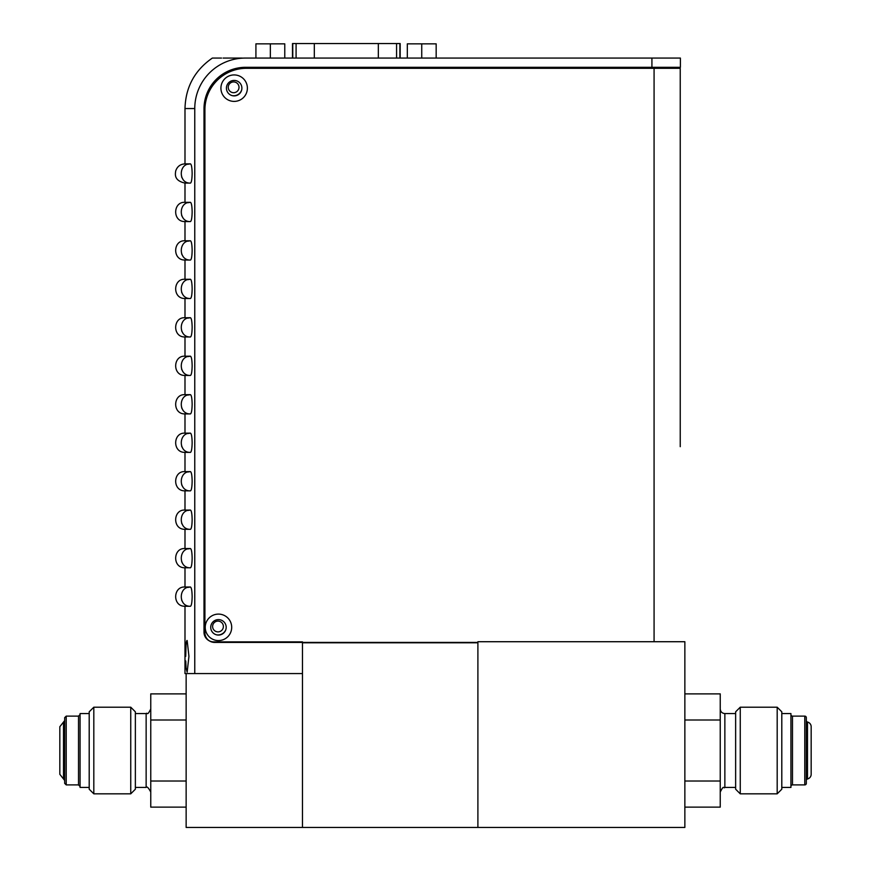 <?xml version="1.0" encoding="UTF-8"?>
<svg xmlns="http://www.w3.org/2000/svg" width="871" height="871" viewBox="0 0 871 871"><rect width="100%" height="100%" fill="white"/><g stroke="black" fill="none" stroke-linecap="round" stroke-linejoin="round"><path stroke-width="1.31" d="M735.636 713.578L724.857 713.578L724.857 787.438C723.365 789.082 724.247 784.031 720.241 792.055M735.636 787.438L724.857 787.438M740.252 793.829L735.636 789.213L735.636 711.814L740.252 707.198L740.252 793.829L777.182 793.829L777.182 707.198L740.252 707.198M777.182 707.198L781.799 711.814L781.799 789.213L777.182 793.829M781.799 787.438L790.933 787.438L790.933 713.578L781.799 713.578M790.933 786.448A1.535 1.535 0 0 1 792.479 784.902L792.479 716.125A1.535 1.535 0 0 1 790.933 714.579M792.479 784.902L804.782 784.902A1.535 1.535 0 0 0 806.328 783.367L806.328 717.66A1.535 1.535 0 0 0 804.782 716.125L792.479 716.125M806.328 780.481A1.535 1.535 0 0 1 807.493 778.99L807.493 722.037A1.535 1.535 0 0 1 806.328 720.546M807.493 722.037A4.845 4.845 0 0 1 811.173 726.741L811.173 774.286A4.845 4.845 0 0 1 807.493 778.99M684.856 693.882L720.241 693.882L720.241 807.134L684.856 807.134M720.241 781.026L684.856 781.026M720.241 720.001L684.856 720.001M477.896 641.72L684.856 641.72L684.856 827.45L477.896 827.45L477.896 641.72M302.477 642.798L477.896 642.798L477.896 827.45L186.144 827.45L186.144 673.577L302.477 673.577L302.477 827.45L302.477 641.873L213.689 641.873A9.69 9.69 0 0 1 203.999 632.183A9.69 9.69 0 0 0 209.269 640.816M64.672 750.508L64.672 717.66L66.218 716.125L66.218 784.902L64.672 783.367L64.672 750.508M89.201 787.438L80.067 787.438L80.067 713.578L89.201 713.578M93.818 793.829L89.201 789.213L89.201 711.814L93.818 707.198L93.818 793.829L130.748 793.829L130.748 707.198L93.818 707.198M130.748 707.198L135.364 711.814L135.364 789.213L130.748 793.829M186.144 807.134L150.759 807.134L150.759 781.026L186.144 781.026M150.759 781.026L150.759 720.001L186.144 720.001M150.759 720.001L150.759 693.882L186.144 693.882M234.157 74.928A13.228 13.228 0 0 0 220.918 88.156A13.228 13.228 0 0 0 234.157 101.395A13.228 13.228 0 0 0 247.386 88.156A13.228 13.228 0 0 0 234.157 74.928M234.157 95.886A7.73 7.73 0 0 1 226.427 88.156A7.73 7.73 0 0 1 234.157 80.426A7.73 7.73 0 0 1 241.888 88.156A7.73 7.73 0 0 1 234.157 95.886M218.458 614.099A13.228 13.228 0 0 0 205.229 627.338A13.228 13.228 0 0 0 218.458 640.566A13.228 13.228 0 0 0 231.697 627.338A13.228 13.228 0 0 0 218.458 614.099M218.458 635.068A7.73 7.73 0 0 1 210.728 627.338A7.73 7.73 0 0 1 218.458 619.608A7.73 7.73 0 0 1 226.188 627.338A7.73 7.73 0 0 1 218.458 635.068M680.24 446.681L680.24 68.308L680.24 446.681M477.896 642.417L214.614 642.417A9.69 9.69 0 0 1 204.914 632.716L204.914 109.855A41.547 41.547 0 0 1 246.46 68.308L654.077 68.308L653.468 67.307M654.077 641.72L654.077 68.308L680.24 68.308M186.96 640.468L186.427 641.731M186.307 642.417L186.046 644.921M185.719 656.342L186.067 644.649L187.156 640.533L188.942 656.342L187.156 672.151L186.067 668.035L185.763 660.98M598.529 58.074L651.922 58.074L651.922 67.307L680.393 67.307L680.393 58.074L245.23 58.074A50.474 50.474 0 0 0 194.766 108.548L184.99 108.548L184.99 163.868L190.455 163.868C191.457 164.423 192.012 167.559 192.143 173.285L192.143 173.677C192.012 179.393 191.457 182.529 190.455 183.095L184.99 183.095L184.99 202.333L190.455 202.333C191.457 202.889 192.012 206.024 192.143 211.751L192.143 212.154C192.012 217.859 191.457 221.005 190.455 221.572L184.99 221.572L184.99 240.799L190.455 240.799C191.457 241.354 192.012 244.501 192.143 250.217L192.143 250.619C192.012 256.335 191.457 259.471 190.455 260.037L184.99 260.037L184.99 279.275L190.455 279.275C191.457 279.831 192.012 282.966 192.143 288.693L192.143 289.085C192.012 294.801 191.457 297.936 190.455 298.503L184.99 298.503L184.99 317.741L190.455 317.741C191.457 318.296 192.012 321.432 192.143 327.158L192.143 327.561C192.012 333.266 191.457 336.413 190.455 336.979L184.99 336.979L184.99 356.206L190.455 356.206C191.457 356.762 192.012 359.897 192.143 365.624L192.143 366.027C192.012 371.743 191.457 374.878 190.455 375.445L184.99 375.445L184.99 394.672L190.455 394.672C191.457 395.227 192.012 398.374 192.143 404.09L192.143 404.492C192.012 410.208 191.457 413.344 190.455 413.91L184.99 413.91L184.99 433.148L190.455 433.148C191.457 433.704 192.012 436.839 192.143 442.566L192.143 442.958C192.012 448.674 191.457 451.809 190.455 452.376L184.99 452.376L184.99 471.614L190.455 471.614C191.457 472.169 192.012 475.305 192.143 481.032L192.143 481.434C192.012 487.139 191.457 490.286 190.455 490.852L184.99 490.852L184.99 510.079L190.455 510.079C191.457 510.635 192.012 513.781 192.143 519.497L192.143 519.9C192.012 525.616 191.457 528.751 190.455 529.318L184.99 529.318L184.99 548.556L190.455 548.556C191.457 549.111 192.012 552.247 192.143 557.973L192.143 558.365C192.012 564.081 191.457 567.217 190.455 567.783L184.99 567.783L184.99 587.021L190.455 587.021C191.457 587.577 192.012 590.712 192.143 596.439L192.143 596.842C192.012 602.547 191.457 605.693 190.455 606.26L184.99 606.26L184.99 673.577L186.144 673.577M194.766 108.548L194.766 673.577M190.455 183.095L190.455 183.095C178.239 183.694 178.217 163.28 190.455 163.868L187.744 164.271M181.647 177.042L182.921 179.317M190.455 260.037L190.455 260.037C178.239 260.636 178.217 240.211 190.455 240.799L187.744 241.202M181.647 253.984L182.921 256.248M190.455 336.979L190.455 336.979C178.239 337.578 178.217 317.153 190.455 317.741L187.744 318.144M181.647 330.915L182.921 333.19M190.455 413.91L190.455 413.91C178.239 414.509 178.217 394.084 190.455 394.672L187.744 395.075M181.647 407.857L182.921 410.132M190.455 490.852L190.455 490.852C178.239 491.451 178.217 471.026 190.455 471.614L187.744 472.017M181.647 484.788L182.921 487.063M190.455 567.783L190.455 567.783C178.239 568.382 178.217 547.968 190.455 548.556L187.744 548.948M181.647 561.73L182.921 564.005M190.455 606.26L190.455 606.26C178.239 606.858 178.217 586.433 190.455 587.021L187.744 587.424M181.647 600.195L182.921 602.471M221.539 58.074L212.339 58.074C194.712 70.29 185.599 87.111 184.99 108.548M651.922 67.307L245.546 67.307A41.547 41.547 0 0 0 203.999 108.853L203.999 632.183M232.361 95.679A8.46 8.46 0 0 0 241.692 89.898M216.541 634.828A8.46 8.46 0 0 0 225.796 629.787M228.246 87.307A5.389 5.389 0 0 0 233.635 92.696A5.389 5.389 0 0 0 239.013 87.307A5.389 5.389 0 0 0 233.635 81.928A5.389 5.389 0 0 0 228.246 87.307M212.611 626.489A5.389 5.389 0 0 0 218 631.878A5.389 5.389 0 0 0 223.379 626.489A5.389 5.389 0 0 0 218 621.099A5.389 5.389 0 0 0 212.611 626.489M223.107 58.074L242.192 58.074M245.23 58.074L249.77 58.074M190.455 529.318L190.455 529.318C178.239 529.916 178.217 509.491 190.455 510.079L187.744 510.482M181.647 523.264L182.921 525.529M190.455 452.376L190.455 452.376C178.239 452.985 178.217 432.56 190.455 433.148L187.744 433.551M181.647 446.322L182.921 448.598M190.455 375.445L190.455 375.445C178.239 376.043 178.217 355.618 190.455 356.206L187.744 356.609M181.647 369.38L182.921 371.656M190.455 298.503L190.455 298.503C178.239 299.101 178.217 278.676 190.455 279.275L187.744 279.667M181.647 292.449L182.921 294.725M190.455 221.572L190.455 221.572C178.239 222.17 178.217 201.745 190.455 202.333L187.744 202.736M181.647 215.507L182.921 217.783M284.773 58.074L284.773 43.844L255.922 43.844L255.922 58.074M270.348 43.844L270.348 58.074M436.164 58.074L436.164 43.844L407.323 43.844L407.323 58.074M421.738 43.844L421.738 58.074M400.17 58.074L400.17 43.55L292.493 43.55L292.493 58.074M804.782 784.902L804.782 716.125M63.507 750.508L63.507 722.037L59.827 726.741L59.827 774.286L63.507 778.99L63.507 750.508M80.067 786.448L78.521 784.902L78.521 716.125L66.218 716.125M150.759 792.055C148.451 787.711 146.916 786.165 146.143 787.438L146.143 713.578L135.364 713.578M399.887 58.074L399.887 43.55M296.086 58.074L296.086 43.55M314.322 58.074L314.322 43.55M378.33 58.074L378.33 43.55M396.577 58.074L396.577 43.55M292.765 58.074L292.765 43.55M724.857 713.578C722.059 713.305 720.524 711.77 720.241 708.961M63.507 778.99L64.672 780.481M146.143 713.578C147.547 712.032 146.883 716.866 150.759 708.961M146.143 787.438L135.364 787.438M78.521 716.125L80.067 714.579M78.521 784.902L66.218 784.902M63.507 722.037L64.672 720.546M184.99 163.868C180.33 164.14 177.249 166.481 175.724 170.89C175.18 174.44 173.982 180.591 184.99 183.095M184.99 240.799C172.937 239.95 172.229 260.364 184.99 260.037M184.99 317.741C172.937 316.881 172.229 337.306 184.99 336.979M184.99 394.672C172.937 393.823 172.229 414.237 184.99 413.91M184.99 471.614C172.937 470.754 172.229 491.179 184.99 490.852M184.99 587.021C172.937 586.161 172.229 606.586 184.99 606.26M184.99 510.079C172.937 509.23 172.229 529.644 184.99 529.318M184.99 433.148C172.937 432.288 172.229 452.713 184.99 452.376M184.99 356.206C172.937 355.357 172.229 375.771 184.99 375.445M184.99 279.275C172.937 278.415 172.229 298.829 184.99 298.503M184.99 202.333C172.937 201.473 172.229 221.898 184.99 221.572M184.99 548.556C172.937 547.696 172.229 568.11 184.99 567.783"/></g></svg>
